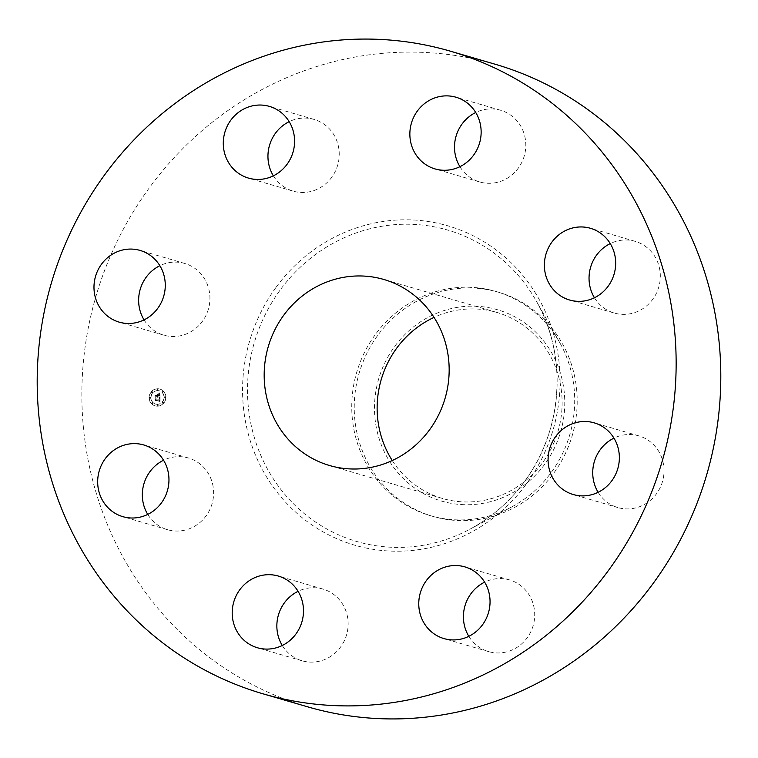 <?xml version="1.0" encoding="UTF-8"?>
<svg xmlns="http://www.w3.org/2000/svg" width="758" height="758" viewBox="0 0 758 758"><rect width="100%" height="100%" fill="white"/><g stroke="black" fill="none" stroke-linecap="round" stroke-linejoin="round"><path stroke-width="0.57" stroke-dasharray="3.79 2.84" d="M147.744 514.407A37.341 35.493 -73.7 0 0 156.167 523.882A37.341 35.493 -73.7 0 0 167.509 529.7A37.341 35.493 -73.7 0 0 209.625 510.058A37.341 35.493 -73.7 0 0 199.78 463.811A37.341 35.493 -73.7 0 0 188.429 457.993A37.341 35.493 -73.7 0 0 163.548 460.248M495.088 64.222A334.695 318.133 -73.7 0 0 148.625 188.799A334.695 318.133 -73.7 0 0 307.568 706.807M375.049 334.941A116.789 111.009 -73.7 0 0 430.506 515.696A116.789 111.009 -73.7 0 0 511.754 506.903A116.789 111.009 -73.7 0 0 551.407 472.225A116.789 111.009 -73.7 0 0 559.707 342.569A116.789 111.009 -73.7 0 0 495.94 291.46A116.789 111.009 -73.7 0 0 375.049 334.941M377.531 335.661A116.789 111.009 -73.7 0 0 432.989 516.416A116.789 111.009 -73.7 0 0 455.965 520.443A116.789 111.009 -73.7 0 0 553.89 472.945A116.789 111.009 -73.7 0 0 498.423 292.19A116.789 111.009 -73.7 0 0 475.456 288.163A116.789 111.009 -73.7 0 0 377.531 335.661M461.309 504.563A99.677 94.741 -73.7 0 0 564.407 411.423A99.677 94.741 -73.7 0 0 477.938 306.327A99.677 94.741 -73.7 0 0 374.85 399.466A99.677 94.741 -73.7 0 0 461.309 504.563M392.265 460.542A96.901 92.106 -73.7 0 0 442.483 498.47A96.901 92.106 -73.7 0 0 542.785 462.399A96.901 92.106 -73.7 0 0 496.774 312.419A96.901 92.106 -73.7 0 0 434.04 317.394M459.926 166.675A37.341 35.493 -73.7 0 0 479.691 181.958A37.341 35.493 -73.7 0 0 494.671 182.868A37.341 35.493 -73.7 0 0 525.673 148.265A37.341 35.493 -73.7 0 0 500.621 110.261A37.341 35.493 -73.7 0 0 485.641 109.342A37.341 35.493 -73.7 0 0 475.73 112.506M468.832 636.332A37.341 35.493 -73.7 0 0 488.597 651.615A37.341 35.493 -73.7 0 0 527.255 637.715A37.341 35.493 -73.7 0 0 509.528 579.908A37.341 35.493 -73.7 0 0 484.637 582.163M273.363 175.837A37.341 35.493 -73.7 0 0 293.128 191.12A37.341 35.493 -73.7 0 0 331.786 177.22A37.341 35.493 -73.7 0 0 314.058 119.423A37.341 35.493 -73.7 0 0 289.168 121.668M598.138 492.293A37.341 35.493 -73.7 0 0 617.912 507.576A37.341 35.493 -73.7 0 0 663.733 465.999A37.341 35.493 -73.7 0 0 638.833 435.869A37.341 35.493 -73.7 0 0 613.952 438.124M144.048 319.876A37.341 35.493 -73.7 0 0 163.823 335.159A37.341 35.493 -73.7 0 0 209.644 293.592A37.341 35.493 -73.7 0 0 184.744 263.462A37.341 35.493 -73.7 0 0 159.862 265.707M594.452 297.752A37.341 35.493 -73.7 0 0 602.875 307.227A37.341 35.493 -73.7 0 0 614.226 313.035A37.341 35.493 -73.7 0 0 656.333 293.393A37.341 35.493 -73.7 0 0 646.489 247.146A37.341 35.493 -73.7 0 0 635.147 241.338A37.341 35.493 -73.7 0 0 610.256 243.593M282.27 645.494A37.341 35.493 -73.7 0 0 302.035 660.777A37.341 35.493 -73.7 0 0 317.015 661.687A37.341 35.493 -73.7 0 0 348.017 627.084A37.341 35.493 -73.7 0 0 322.965 589.08A37.341 35.493 -73.7 0 0 307.985 588.161A37.341 35.493 -73.7 0 0 298.074 591.325M157.408 388.816A8.717 8.291 -73.7 0 0 155.134 405.862A8.717 8.291 -73.7 0 0 165.812 398.462A8.717 8.291 -73.7 0 0 157.408 388.816M157.446 390.654A6.869 6.528 -73.7 0 0 155.646 404.08A6.869 6.528 -73.7 0 0 164.069 398.253A6.869 6.528 -73.7 0 0 157.446 390.654M160.014 397.391L158.972 397.969L159.767 399.258L155.428 399.068L155.456 400.802L159.493 400.072L158.848 401.228L159.767 400.063L158.972 401.418L160.109 401.911L160.061 397.363L158.81 397.922L159.474 399.011L155.816 399.201L155.115 398.632L155.153 400.565L155.219 398.831L159.578 399.125L159.493 398.376L159.616 399.21L155.267 399.03L155.305 400.755L159.332 400.025L158.697 401.181L159.606 400.016L158.82 401.37L159.957 401.863L159.853 397.353M159.758 397.192L158.81 397.836L159.606 397.145M159.985 393.08L158.905 393.753L159.73 395.761L158.024 395.847L159.521 395.534L159.123 393.98L159.426 395.449L158.024 395.515L158.612 394.312L157.086 394.378L157.721 395.856L155.409 395.486L155.447 397.344L155.902 396.709L157.465 396.633L157.342 397.22L157.74 396.614L157.541 397.381L158.043 396.605L160.052 397.012L159.824 393.032L158.744 393.705L159.568 395.714L157.872 395.799L159.369 395.496L158.972 393.933L159.265 395.401L157.863 395.468L158.46 394.264L156.934 394.34L157.569 395.809L155.248 395.439L155.286 397.306L155.75 396.661L157.313 396.586L157.19 397.173L157.579 396.567L157.38 397.334L157.882 396.557L159.9 396.965L159.824 393.032M159.635 392.909L158.706 393.62L159.474 392.862M156.906 394.113L158.479 394.037L156.754 394.065M157.408 395.543L155.049 394.994L155.191 397.277L155.153 395.202L157.512 395.638L157.493 394.871L157.408 395.543L154.888 394.946L155.03 397.23L154.992 395.155L157.351 395.591L157.238 394.719L157.257 395.505M164.998 396.595A0.531 0.502 -73.7 0 0 164.865 397.628A0.531 0.502 -73.7 0 0 165.509 397.183A0.531 0.502 -73.7 0 0 164.998 396.595A0.531 0.502 106.3 0 1 164.865 397.599A0.531 0.502 106.3 0 1 164.353 397.021A0.531 0.502 106.3 0 1 164.998 396.567L165.159 396.614M157.418 389.205A0.531 0.502 -73.7 0 0 157.276 390.237A0.531 0.502 -73.7 0 0 157.929 389.792A0.531 0.502 -73.7 0 0 157.418 389.205A0.531 0.502 106.3 0 1 157.276 390.209A0.531 0.502 106.3 0 1 156.773 389.631A0.531 0.502 106.3 0 1 157.418 389.176L157.579 389.224M162.724 391.223A0.531 0.502 -73.7 0 0 162.582 392.256A0.531 0.502 -73.7 0 0 163.226 391.801A0.531 0.502 -73.7 0 0 162.724 391.223M150.122 397.325A0.531 0.502 -73.7 0 0 149.989 398.357A0.531 0.502 -73.7 0 0 150.634 397.912A0.531 0.502 -73.7 0 0 150.122 397.325M152.197 391.734A0.531 0.502 -73.7 0 0 152.064 392.767A0.531 0.502 -73.7 0 0 152.709 392.322A0.531 0.502 -73.7 0 0 152.197 391.734M157.73 405.767A0.531 0.502 -73.7 0 0 157.872 404.734A0.531 0.502 -73.7 0 0 157.219 405.189A0.531 0.502 -73.7 0 0 157.73 405.767M162.951 403.237A0.531 0.502 -73.7 0 0 163.084 402.204A0.531 0.502 -73.7 0 0 162.439 402.659A0.531 0.502 -73.7 0 0 162.951 403.237M152.424 403.758A0.531 0.502 -73.7 0 0 152.566 402.725A0.531 0.502 -73.7 0 0 151.922 403.171A0.531 0.502 -73.7 0 0 152.424 403.758M159.73 398.556L159.123 398.13L159.313 398.964L155.655 399.153L154.964 398.585L155.096 400.603L155.058 398.784L159.417 399.078L159.379 398.462M157.247 388.769A8.717 8.291 106.3 0 1 165.661 398.414A8.717 8.291 106.3 0 1 154.973 405.814A8.717 8.291 106.3 0 1 157.247 388.769M157.541 404.279A6.869 6.528 106.3 0 1 150.918 396.68A6.869 6.528 106.3 0 1 159.341 390.844A6.869 6.528 106.3 0 1 157.541 404.279M162.582 392.227A0.531 0.502 106.3 0 1 162.07 391.64A0.531 0.502 106.3 0 1 162.724 391.194A0.531 0.502 106.3 0 1 162.582 392.227M149.989 398.338A0.531 0.502 106.3 0 1 149.478 397.751A0.531 0.502 106.3 0 1 150.122 397.296A0.531 0.502 106.3 0 1 149.989 398.338M152.064 392.739A0.531 0.502 106.3 0 1 151.553 392.161A0.531 0.502 106.3 0 1 152.197 391.706A0.531 0.502 106.3 0 1 152.064 392.739M157.55 404.677A0.531 0.502 106.3 0 1 158.062 405.255A0.531 0.502 106.3 0 1 157.418 405.71A0.531 0.502 106.3 0 1 157.55 404.677M162.771 402.147A0.531 0.502 106.3 0 1 163.283 402.725A0.531 0.502 106.3 0 1 162.629 403.18A0.531 0.502 106.3 0 1 162.771 402.147M152.254 402.659A0.531 0.502 106.3 0 1 152.756 403.247A0.531 0.502 106.3 0 1 152.112 403.692A0.531 0.502 106.3 0 1 152.254 402.659M279.844 290.466A162.212 154.177 -73.7 0 0 282.061 490.976A162.212 154.177 -73.7 0 0 469.704 529.311A162.212 154.177 -73.7 0 0 524.782 481.141A162.212 154.177 -73.7 0 0 536.313 301.068A162.212 154.177 -73.7 0 0 279.844 290.466M275.741 287.756A166.334 158.1 -73.7 0 0 304.195 519.306A166.334 158.1 -73.7 0 0 526.914 483.272A166.334 158.1 -73.7 0 0 498.461 251.722A166.334 158.1 -73.7 0 0 275.741 287.756M188.429 457.993L143.774 444.965M167.509 529.7L122.853 516.662M559.707 342.569L536.313 301.068C567.761 355.218 562.995 429.824 524.754 481.159C509.85 501.559 491.497 517.61 469.704 529.311L511.754 506.903M432.989 516.416L430.506 515.696M498.423 292.19L495.94 291.46M496.774 312.419L383.823 279.465M442.483 498.47L329.522 465.507M500.621 110.261L455.965 97.223M479.691 181.958L435.035 168.92M488.597 651.615L443.942 638.577M509.528 579.908L464.872 566.88M314.058 119.423L269.403 106.385M293.128 191.12L248.472 178.092M617.912 507.576L573.256 494.538M638.833 435.869L594.177 422.841M184.744 263.462L140.088 250.424M163.823 335.159L119.167 322.131M614.226 313.035L569.571 300.007M635.147 241.338L590.491 228.3M302.035 660.777L257.379 647.739M322.965 589.08L278.309 576.042"/><path stroke-width="1.14" d="M163.548 460.248A37.341 35.493 -73.7 0 0 147.744 514.407M155.125 450.773A37.341 35.493 -73.7 0 0 143.774 444.965A37.341 35.493 -73.7 0 0 101.667 464.607A37.341 35.493 -73.7 0 0 111.511 510.854A37.341 35.493 -73.7 0 0 122.853 516.662A37.341 35.493 -73.7 0 0 164.969 497.021A37.341 35.493 -73.7 0 0 155.125 450.773M609.375 569.201A334.695 318.133 -73.7 0 0 450.432 51.193A334.695 318.133 -73.7 0 0 103.969 175.771A334.695 318.133 -73.7 0 0 262.912 693.778A334.695 318.133 -73.7 0 0 609.375 569.201M262.912 693.778L307.568 706.807A334.695 318.133 -73.7 0 0 654.031 582.229A334.695 318.133 -73.7 0 0 495.088 64.222L450.432 51.193M434.04 317.394A96.901 92.106 -73.7 0 0 396.462 348.49A96.901 92.106 -73.7 0 0 392.265 460.542M429.833 429.435A96.901 92.106 -73.7 0 0 383.823 279.465A96.901 92.106 -73.7 0 0 283.511 315.527A96.901 92.106 -73.7 0 0 329.522 465.507A96.901 92.106 -73.7 0 0 429.833 429.435M263.329 575.133A37.341 35.493 -73.7 0 0 232.327 609.735A37.341 35.493 -73.7 0 0 257.379 647.739A37.341 35.493 -73.7 0 0 272.359 648.659A37.341 35.493 -73.7 0 0 303.361 614.056A37.341 35.493 -73.7 0 0 278.309 576.042A37.341 35.493 -73.7 0 0 263.329 575.133M426.214 580.78A37.341 35.493 -73.7 0 0 443.942 638.577A37.341 35.493 -73.7 0 0 482.6 624.677A37.341 35.493 -73.7 0 0 464.872 566.88A37.341 35.493 -73.7 0 0 426.214 580.78M548.356 464.408A37.341 35.493 -73.7 0 0 573.256 494.538A37.341 35.493 -73.7 0 0 619.078 452.971A37.341 35.493 -73.7 0 0 594.177 422.841A37.341 35.493 -73.7 0 0 548.356 464.408M558.22 294.189A37.341 35.493 -73.7 0 0 569.571 300.007A37.341 35.493 -73.7 0 0 611.678 280.365A37.341 35.493 -73.7 0 0 601.833 234.118A37.341 35.493 -73.7 0 0 590.491 228.3A37.341 35.493 -73.7 0 0 548.375 247.942A37.341 35.493 -73.7 0 0 558.22 294.189M450.015 169.839A37.341 35.493 -73.7 0 0 481.017 135.237A37.341 35.493 -73.7 0 0 455.965 97.223A37.341 35.493 -73.7 0 0 440.985 96.313A37.341 35.493 -73.7 0 0 409.983 130.916A37.341 35.493 -73.7 0 0 435.035 168.92A37.341 35.493 -73.7 0 0 450.015 169.839M287.13 164.192A37.341 35.493 -73.7 0 0 269.403 106.385A37.341 35.493 -73.7 0 0 230.745 120.285A37.341 35.493 -73.7 0 0 248.472 178.092A37.341 35.493 -73.7 0 0 287.13 164.192M164.988 280.555A37.341 35.493 -73.7 0 0 140.088 250.424A37.341 35.493 -73.7 0 0 94.267 292.001A37.341 35.493 -73.7 0 0 119.167 322.131A37.341 35.493 -73.7 0 0 164.988 280.555M475.73 112.506A37.341 35.493 -73.7 0 0 459.926 166.675M484.637 582.163A37.341 35.493 -73.7 0 0 470.87 593.808A37.341 35.493 -73.7 0 0 468.832 636.332M289.168 121.668A37.341 35.493 -73.7 0 0 275.4 133.323A37.341 35.493 -73.7 0 0 273.363 175.837M613.952 438.124A37.341 35.493 -73.7 0 0 593.012 477.445A37.341 35.493 -73.7 0 0 598.138 492.293M159.862 265.707A37.341 35.493 -73.7 0 0 138.922 305.029A37.341 35.493 -73.7 0 0 144.048 319.876M610.256 243.593A37.341 35.493 -73.7 0 0 594.452 297.752M298.074 591.325A37.341 35.493 -73.7 0 0 282.27 645.494"/></g></svg>
